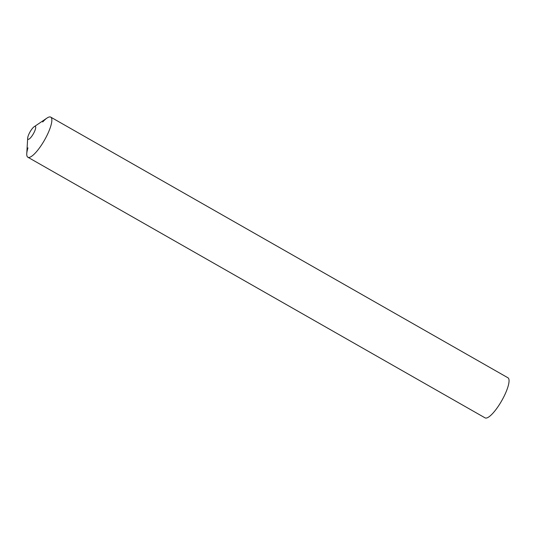 <?xml version="1.0" encoding="UTF-8"?>
<svg xmlns="http://www.w3.org/2000/svg" width="535" height="535" viewBox="0 0 535 535"><rect width="100%" height="100%" fill="white"/><g stroke="black" fill="none" stroke-linecap="round" stroke-linejoin="round"><path stroke-width="0.8" d="M28.041 139.261A7.383 1.913 -60.3 0 0 33.357 133.803A7.383 1.913 -60.3 0 0 35.357 126.434A7.383 1.913 -60.3 0 0 34.166 126.728A7.383 1.913 -60.3 0 0 30.04 131.904A7.383 1.913 -60.3 0 0 27.686 138.09A7.383 1.913 -60.3 0 0 28.041 139.261M27.686 138.09L26.77 153.572A23.079 5.972 -60.3 0 0 27.867 157.23A23.079 5.972 -60.3 0 0 44.479 140.157A23.079 5.972 -60.3 0 0 50.738 117.138A23.079 5.972 -60.3 0 0 47.02 118.048L34.166 126.728M42.713 121.987A23.079 5.972 119.7 0 1 50.731 117.132A23.079 5.972 119.7 0 1 44.485 140.15A23.079 5.972 119.7 0 1 27.873 157.23A23.079 5.972 119.7 0 1 27.867 157.23A23.079 5.972 119.7 0 1 27.96 147.874M50.731 117.132A23.079 5.972 119.7 0 1 50.738 117.138L507.929 377.77A23.079 5.972 119.7 0 1 507.929 377.77A23.079 5.972 119.7 0 1 507.936 377.77A23.079 5.972 119.7 0 1 501.683 400.789A23.079 5.972 119.7 0 1 485.071 417.868A23.079 5.972 119.7 0 1 485.064 417.862L27.873 157.23"/></g></svg>
